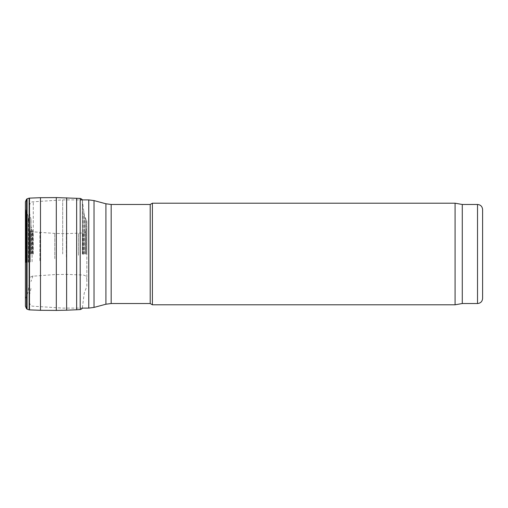 <?xml version="1.0" encoding="UTF-8"?>
<svg xmlns="http://www.w3.org/2000/svg" width="508" height="508" viewBox="0 0 508 508"><rect width="100%" height="100%" fill="white"/><g stroke="black" fill="none" stroke-linecap="round" stroke-linejoin="round"><path stroke-width="0.38" stroke-dasharray="2.54 1.91" d="M62.687 254L62.687 199.898L62.687 254M29.464 254L29.464 205.753L29.464 254M30.988 254L30.988 219.583L30.988 254M33.02 254L33.02 232.194L33.02 254M482.6 209.55L482.6 298.45M462.28 204.47L462.28 303.53M455.079 203.2L455.079 304.8M152.4 203.2L152.4 304.8M150.203 204.47L150.203 303.53M25.406 299.104L25.4 262.515M82.499 254L82.487 200.603L82.499 254M86.849 254L86.849 227.381L86.843 254M29.775 254L29.775 229.4L29.775 254M33.28 254L33.28 201.695L33.28 254M29.604 254L29.604 213.874L29.604 254M30.848 254L30.848 218.529L30.848 254M31.534 254L31.534 228.53L31.534 254M32.474 254L32.474 230.162L32.474 254M477.52 204.47L477.52 303.53M111.176 204.47L111.176 303.53M105.918 203.778L105.918 304.222M94.024 200.59L94.024 307.41M88.767 199.898L88.767 308.102M26.537 308.737L26.537 199.263M27.089 309.175L27.089 198.825M29.134 309.867L29.134 198.133M29.496 309.886L29.496 198.114M40.488 310.305L40.488 197.695M56.312 310.407L56.312 197.593M66.618 310.191L66.618 197.809M76.651 309.766L76.651 198.234M80.194 309.562L80.194 198.438M82.366 254L82.366 200.082L82.366 254M82.664 254.025L82.664 203.816L82.664 254.025M83.826 254L83.826 211.017L83.826 254M84.226 254.006L84.226 214.846L84.226 254.006M85.185 254L85.185 217.767L85.185 254M86.017 254L86.017 218.935L86.017 254M86.76 254L86.76 220.631L86.76 254M86.849 281.394L86.849 226.606M85.858 254.222L85.858 231.654L85.858 254.222M83.109 254.622L83.109 232.988L83.109 254.622M78.473 255.276L78.473 233.305L78.473 255.276M66.345 256.984L66.345 233.617L66.345 256.984M54.775 258.61L54.775 233.426L54.775 258.61M39.903 260.699L39.903 232.512L39.903 260.699M32.099 261.791L32.099 231.75L32.099 261.791M30.359 262.026L30.359 230.822L30.359 262.026M29.61 262.103L29.61 226.898L29.61 262.103M28.365 262.204L28.365 218.916L28.365 262.204M28.067 262.223L28.067 215.849L28.067 262.223M27.121 262.331L27.121 212.96L27.121 262.331M26.302 262.439L26.302 211.823L26.302 262.439M25.984 262.477L25.984 211.309L25.984 262.477M29.464 302.247C29.991 305.88 32.658 306.261 32.404 306.153L62.687 308.102L82.29 308.102M29.464 205.753C29.991 202.121 32.658 201.739 32.404 201.847L62.687 199.898L80.194 199.898M30.988 219.583L29.464 212.827M30.988 288.417L29.464 295.173M33.02 232.194L30.988 226.498M33.02 275.806L30.988 281.502M25.406 203.505L25.406 304.495L25.406 203.505M25.4 306.203L25.4 201.797M82.366 307.918L84.226 293.154L86.868 286.322L86.868 221.679L84.226 214.846L82.29 199.898M86.849 227.381L86.843 229.171L85.858 231.654C85.471 232.277 84.557 232.721 83.109 232.988L66.345 233.617L54.775 233.426L32.099 231.75L30.359 230.822L29.775 229.4L28.067 215.849L25.406 209.036L25.406 298.964L28.067 292.151L29.775 278.6L30.359 277.178L32.099 276.25L54.775 274.574L66.345 274.384L83.109 275.012C84.557 275.279 85.471 275.723 85.858 276.346L86.843 278.829L86.849 280.619M25.406 262.534L25.406 208.896"/><path stroke-width="0.76" d="M477.52 204.47L477.52 303.53C480.606 303.232 482.302 301.536 482.6 298.45L482.6 209.55C482.302 206.464 480.606 204.768 477.52 204.47L462.28 204.47L455.079 203.2L152.4 203.2L152.4 304.8L455.079 304.8L455.079 203.2M477.52 303.53L462.28 303.53L462.28 204.47M152.4 304.8L150.203 303.53L150.203 204.47L152.4 203.2M150.203 303.53L111.176 303.53L111.176 204.47L150.203 204.47M111.176 303.53L105.918 304.222L105.918 203.778L111.176 204.47M105.918 304.222L94.024 307.41L94.024 200.59L105.918 203.778M94.024 307.41L88.767 308.102L88.767 199.898L94.024 200.59M25.4 201.797L25.4 306.203L26.537 308.737L26.537 199.263L25.4 201.797L25.4 306.203M82.366 200.082C82.201 199.371 81.477 198.819 80.194 198.438L56.312 197.593L40.488 197.695L29.134 198.133L27.089 198.825L27.089 309.175L26.537 308.737M29.134 198.133L29.134 309.867L27.089 309.175M29.496 198.114L29.496 309.886L29.134 309.867M40.488 197.695L40.488 310.305L29.496 309.886M56.312 197.593L56.312 310.407L40.488 310.305M66.618 197.809L66.618 310.191L56.312 310.407M76.651 198.234L76.651 309.766L66.618 310.191M80.194 198.438L80.194 309.562L76.651 309.766M462.28 303.53L455.079 304.8M88.767 199.898L80.194 199.898M88.767 308.102L82.29 308.102M27.089 198.825L26.537 199.263M82.366 307.918C82.201 308.629 81.477 309.181 80.194 309.562"/></g></svg>
